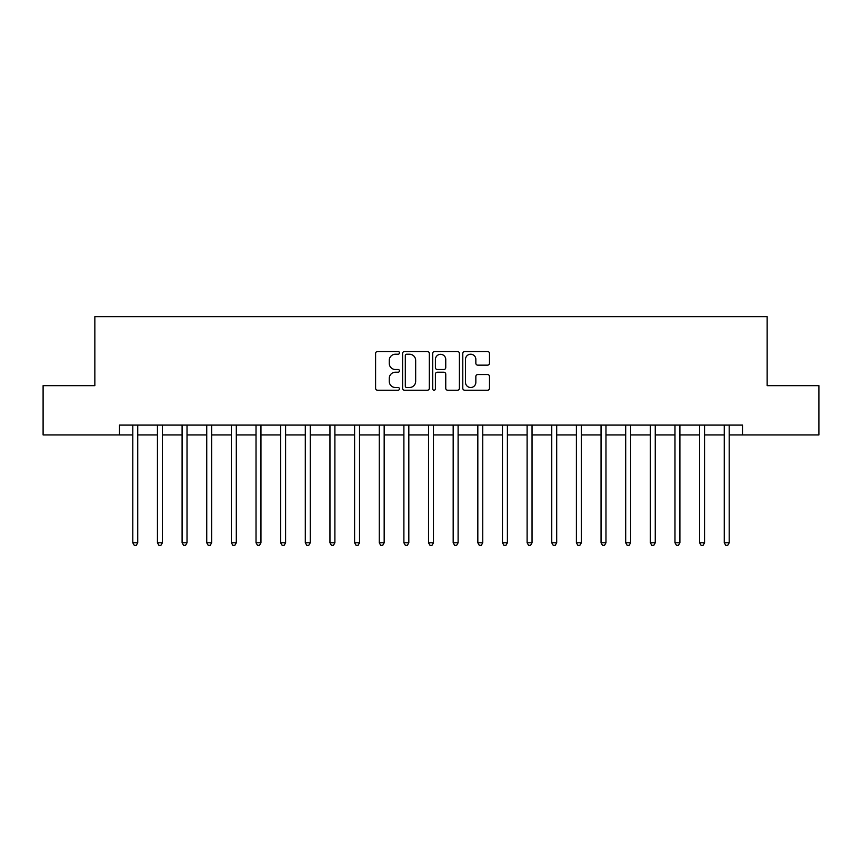 <?xml version="1.0" encoding="UTF-8"?>
<svg xmlns="http://www.w3.org/2000/svg" width="862" height="862" viewBox="0 0 862 862"><rect width="100%" height="100%" fill="white"/><g stroke="black" fill="none" stroke-linecap="round" stroke-linejoin="round"><path stroke-width="1.29" d="M399.462 352.87A1.358 1.358 0 0 0 398.104 351.513L377.545 351.513A1.939 1.939 0 0 0 375.606 353.452L375.606 388.288A1.939 1.939 0 0 0 377.545 390.217L398.104 390.217A1.358 1.358 0 0 0 399.462 388.87A1.358 1.358 0 0 0 398.104 387.512L395.442 387.512A6.196 6.196 0 0 1 389.247 381.316L389.247 378.418A6.196 6.196 0 0 1 395.442 372.222L398.104 372.222A1.358 1.358 0 0 0 399.462 370.865A1.358 1.358 0 0 0 398.104 369.518L395.442 369.518A6.196 6.196 0 0 1 389.247 363.322L389.247 360.413A6.196 6.196 0 0 1 395.442 354.228L398.104 354.228A1.358 1.358 0 0 0 399.462 352.87M487.558 365.154A1.939 1.939 0 0 0 489.487 363.225L489.487 353.452A1.939 1.939 0 0 0 487.558 351.513L464.726 351.513A1.939 1.939 0 0 0 462.786 353.452L462.786 388.288A1.939 1.939 0 0 0 464.726 390.217L487.558 390.217A1.939 1.939 0 0 0 489.487 388.288L489.487 376.478A1.939 1.939 0 0 0 487.558 374.55L477.785 374.55A1.939 1.939 0 0 0 475.846 376.478L475.846 382.329A5.172 5.172 0 0 1 470.674 387.512A5.172 5.172 0 0 1 465.491 382.329L465.491 359.4A5.172 5.172 0 0 1 470.674 354.228A5.172 5.172 0 0 1 475.846 359.4L475.846 363.225A1.939 1.939 0 0 0 477.785 365.154L487.558 365.154M119.495 434.944L43.1 434.944L43.1 385.659L94.852 385.659L94.852 316.656L767.148 316.656L767.148 385.659L818.9 385.659L818.9 434.944L742.505 434.944L742.505 425.085L119.495 425.085L119.495 434.944L132.802 434.944M429.308 353.452A1.939 1.939 0 0 0 427.369 351.513L404.537 351.513A1.939 1.939 0 0 0 402.597 353.452L402.597 388.288A1.939 1.939 0 0 0 404.537 390.217L427.369 390.217A1.939 1.939 0 0 0 429.308 388.288L429.308 353.452M434.631 351.513L457.463 351.513A1.939 1.939 0 0 1 459.403 353.452L459.403 388.288A1.939 1.939 0 0 1 457.463 390.217L447.69 390.217A1.939 1.939 0 0 1 445.751 388.288L445.751 374.162A1.939 1.939 0 0 0 443.822 372.222L437.336 372.222A1.939 1.939 0 0 0 435.407 374.162L435.407 388.87A1.358 1.358 0 0 1 434.049 390.217A1.358 1.358 0 0 1 432.692 388.87L432.692 353.452A1.939 1.939 0 0 1 434.631 351.513M137.737 434.944L157.444 434.944M162.379 434.944L182.097 434.944M187.022 434.944L206.74 434.944M211.664 434.944L231.382 434.944M236.307 434.944L256.025 434.944M260.96 434.944L280.667 434.944M285.602 434.944L305.31 434.944M310.245 434.944L329.963 434.944M334.887 434.944L354.605 434.944M359.529 434.944L379.248 434.944M384.172 434.944L403.89 434.944M408.825 434.944L428.533 434.944M433.467 434.944L453.175 434.944M458.11 434.944L477.828 434.944M482.752 434.944L502.471 434.944M507.395 434.944L527.113 434.944M532.037 434.944L551.755 434.944M556.69 434.944L576.398 434.944M581.333 434.944L601.04 434.944M605.975 434.944L625.693 434.944M630.618 434.944L650.336 434.944M655.26 434.944L674.978 434.944M679.902 434.944L699.621 434.944M704.556 434.944L724.263 434.944M729.198 434.944L742.505 434.944M406.67 354.228A1.358 1.358 0 0 0 405.312 355.575L405.312 386.154A1.358 1.358 0 0 0 406.67 387.512L409.472 387.512A6.196 6.196 0 0 0 415.667 381.316L415.667 360.413A6.196 6.196 0 0 0 409.472 354.228L406.67 354.228M445.751 359.497A5.172 5.172 0 0 0 440.579 354.325A5.172 5.172 0 0 0 435.407 359.497L435.407 367.578A1.939 1.939 0 0 0 437.336 369.518L443.822 369.518A1.939 1.939 0 0 0 445.751 367.578L445.751 359.497M137.974 425.085L137.877 425.332A1.972 1.972 90.1 0 0 137.737 426.076L137.737 542.791L132.802 542.791L132.802 426.076A1.972 1.972 90.1 0 0 132.662 425.332L132.565 425.085M137.737 542.791L136.25 545.344L134.289 545.344L132.802 542.791M162.616 425.085L162.519 425.332A1.972 1.972 87.3 0 0 162.379 426.076L162.379 542.791L157.444 542.791L157.444 426.076A1.972 1.972 87.3 0 0 157.304 425.332L157.207 425.085M162.379 542.791L160.903 545.344L158.931 545.344L157.444 542.791M187.269 425.085L187.162 425.332A1.972 1.972 87.3 0 0 187.022 426.076L187.022 542.791L182.097 542.791L182.097 426.076A1.972 1.972 87.3 0 0 181.947 425.332L181.85 425.085M187.022 542.791L185.545 545.344L183.574 545.344L182.097 542.791M211.912 425.085L211.804 425.332A1.972 1.972 87.3 0 0 211.664 426.076L211.664 542.791L206.74 542.791L206.74 426.076A1.972 1.972 87.3 0 0 206.6 425.332L206.492 425.085M211.664 542.791L210.188 545.344L208.216 545.344L206.74 542.791M236.554 425.085L236.457 425.332A1.972 1.972 87.3 0 0 236.307 426.076L236.307 542.791L231.382 542.791L231.382 426.076A1.972 1.972 87.3 0 0 231.242 425.332L231.135 425.085M236.307 542.791L234.83 545.344L232.859 545.344L231.382 542.791M261.197 425.085L261.1 425.332A1.972 1.972 87.3 0 0 260.96 426.076L260.96 542.791L256.025 542.791L256.025 426.076A1.972 1.972 87.3 0 0 255.885 425.332L255.788 425.085M260.96 542.791L259.473 545.344L257.501 545.344L256.025 542.791M285.839 425.085L285.742 425.332A1.972 1.972 87.3 0 0 285.602 426.076L285.602 542.791L280.667 542.791L280.667 426.076A1.972 1.972 87.3 0 0 280.527 425.332L280.43 425.085M285.602 542.791L284.115 545.344L282.154 545.344L280.667 542.791M310.482 425.085L310.385 425.332A1.972 1.972 87.3 0 0 310.245 426.076L310.245 542.791L305.31 542.791L305.31 426.076A1.972 1.972 87.3 0 0 305.17 425.332L305.073 425.085M310.245 542.791L308.768 545.344L306.797 545.344L305.31 542.791M335.135 425.085L335.027 425.332A1.972 1.972 87.3 0 0 334.887 426.076L334.887 542.791L329.963 542.791L329.963 426.076A1.972 1.972 87.3 0 0 329.812 425.332L329.715 425.085M334.887 542.791L333.411 545.344L331.439 545.344L329.963 542.791M359.777 425.085L359.669 425.332A1.972 1.972 87.3 0 0 359.529 426.076L359.529 542.791L354.605 542.791L354.605 426.076A1.972 1.972 87.3 0 0 354.465 425.332L354.357 425.085M359.529 542.791L358.053 545.344L356.081 545.344L354.605 542.791M384.42 425.085L384.323 425.332A1.972 1.972 87.3 0 0 384.172 426.076L384.172 542.791L379.248 542.791L379.248 426.076A1.972 1.972 87.3 0 0 379.108 425.332L379 425.085M384.172 542.791L382.696 545.344L380.724 545.344L379.248 542.791M409.062 425.085L408.965 425.332A1.972 1.972 87.3 0 0 408.825 426.076L408.825 542.791L403.89 542.791L403.89 426.076A1.972 1.972 87.3 0 0 403.75 425.332L403.653 425.085M408.825 542.791L407.338 545.344L405.366 545.344L403.89 542.791M433.705 425.085L433.608 425.332A1.972 1.972 87.3 0 0 433.467 426.076L433.467 542.791L428.533 542.791L428.533 426.076A1.972 1.972 87.3 0 0 428.392 425.332L428.295 425.085M433.467 542.791L431.981 545.344L430.019 545.344L428.533 542.791M458.347 425.085L458.25 425.332A1.972 1.972 87.3 0 0 458.11 426.076L458.11 542.791L453.175 542.791L453.175 426.076A1.972 1.972 87.3 0 0 453.035 425.332L452.938 425.085M458.11 542.791L456.634 545.344L454.662 545.344L453.175 542.791M483 425.085L482.892 425.332A1.972 1.972 87.3 0 0 482.752 426.076L482.752 542.791L477.828 542.791L477.828 426.076A1.972 1.972 87.3 0 0 477.677 425.332L477.58 425.085M482.752 542.791L481.276 545.344L479.304 545.344L477.828 542.791M507.643 425.085L507.535 425.332A1.972 1.972 87.3 0 0 507.395 426.076L507.395 542.791L502.471 542.791L502.471 426.076A1.972 1.972 87.3 0 0 502.33 425.332L502.223 425.085M507.395 542.791L505.919 545.344L503.947 545.344L502.471 542.791M532.285 425.085L532.188 425.332A1.972 1.972 87.3 0 0 532.037 426.076L532.037 542.791L527.113 542.791L527.113 426.076A1.972 1.972 87.3 0 0 526.973 425.332L526.865 425.085M532.037 542.791L530.561 545.344L528.589 545.344L527.113 542.791M556.927 425.085L556.83 425.332A1.972 1.972 87.3 0 0 556.69 426.076L556.69 542.791L551.755 542.791L551.755 426.076A1.972 1.972 87.3 0 0 551.615 425.332L551.518 425.085M556.69 542.791L555.203 545.344L553.232 545.344L551.755 542.791M581.57 425.085L581.473 425.332A1.972 1.972 87.3 0 0 581.333 426.076L581.333 542.791L576.398 542.791L576.398 426.076A1.972 1.972 87.3 0 0 576.258 425.332L576.161 425.085M581.333 542.791L579.846 545.344L577.885 545.344L576.398 542.791M606.212 425.085L606.115 425.332A1.972 1.972 87.3 0 0 605.975 426.076L605.975 542.791L601.04 542.791L601.04 426.076A1.972 1.972 87.3 0 0 600.9 425.332L600.803 425.085M605.975 542.791L604.499 545.344L602.527 545.344L601.04 542.791M630.865 425.085L630.758 425.332A1.972 1.972 87.3 0 0 630.618 426.076L630.618 542.791L625.693 542.791L625.693 426.076A1.972 1.972 87.3 0 0 625.543 425.332L625.446 425.085M630.618 542.791L629.141 545.344L627.17 545.344L625.693 542.791M655.508 425.085L655.4 425.332A1.972 1.972 87.3 0 0 655.26 426.076L655.26 542.791L650.336 542.791L650.336 426.076A1.972 1.972 87.3 0 0 650.196 425.332L650.088 425.085M655.26 542.791L653.784 545.344L651.812 545.344L650.336 542.791M680.15 425.085L680.053 425.332A1.972 1.972 87.3 0 0 679.902 426.076L679.902 542.791L674.978 542.791L674.978 426.076A1.972 1.972 87.3 0 0 674.838 425.332L674.731 425.085M679.902 542.791L678.426 545.344L676.454 545.344L674.978 542.791M704.793 425.085L704.696 425.332A1.972 1.972 87.3 0 0 704.556 426.076L704.556 542.791L699.621 542.791L699.621 426.076A1.972 1.972 87.3 0 0 699.481 425.332L699.384 425.085M704.556 542.791L703.069 545.344L701.097 545.344L699.621 542.791M729.435 425.085L729.338 425.332A1.972 1.972 87.3 0 0 729.198 426.076L729.198 542.791L724.263 542.791L724.263 426.076A1.972 1.972 87.3 0 0 724.123 425.332L724.026 425.085M729.198 542.791L727.711 545.344L725.75 545.344L724.263 542.791"/></g></svg>
